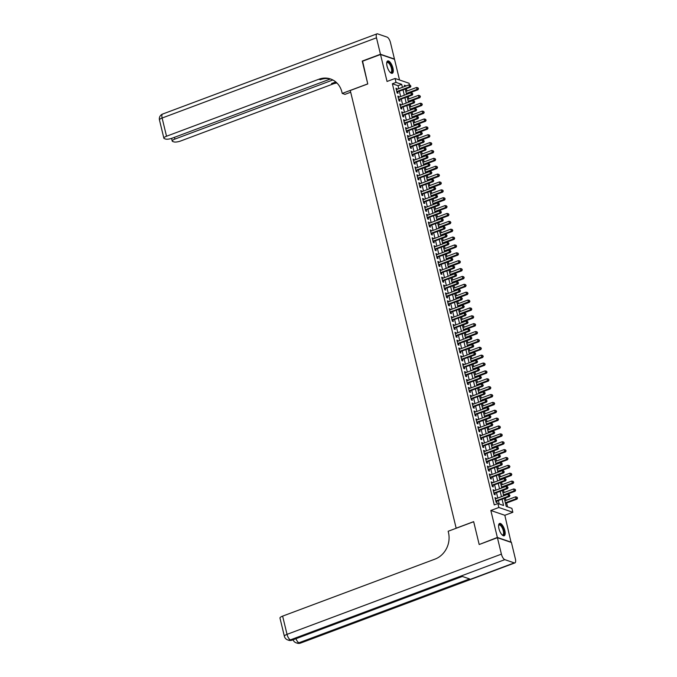 <?xml version="1.0" encoding="UTF-8"?>
<svg xmlns="http://www.w3.org/2000/svg" width="677" height="677" viewBox="0 0 677 677"><rect width="100%" height="100%" fill="white"/><g stroke="black" fill="none" stroke-linecap="round" stroke-linejoin="round"><path stroke-width="1.02" d="M504.83 530.624A6.575 2.522 69.5 0 0 499.575 523.456A6.575 2.522 69.5 0 0 498.932 528.61A6.575 2.522 69.5 0 0 504.187 535.778A6.575 2.522 69.5 0 0 504.83 530.624M392.948 68.14A6.575 2.522 69.5 0 0 387.693 60.972A6.575 2.522 69.5 0 0 387.041 66.118A6.575 2.522 69.5 0 0 392.296 73.294A6.575 2.522 69.5 0 0 392.948 68.14M504.297 498.441L506.227 506.404L511.897 508.351L512.853 512.286L498.856 507.488L497.908 503.553L503.578 505.499L502.072 499.271M511.05 542.362L504.83 515.282L512.853 512.286M399.523 79.988L394.513 59.297L380.525 54.498L387.049 81.46L395.063 78.464L409.06 83.254L409.475 84.989M507.564 506.861L506.624 502.994M505.998 500.405L505.423 498.018M504.094 492.526L503.519 490.148M502.19 484.656L501.615 482.278M500.286 476.786L499.711 474.399M498.382 468.916L497.807 466.529M496.478 461.037L495.902 458.659M494.574 453.167L493.998 450.789M492.67 445.297L492.094 442.919M490.766 437.427L490.19 435.04M488.862 429.548L488.286 427.17M486.958 421.678L486.382 419.3M485.054 413.808L484.478 411.43M483.15 405.938L482.574 403.551M481.245 398.068L480.67 395.681M479.341 390.189L478.757 387.811M477.437 382.319L476.853 379.941M475.525 374.449L474.949 372.062M473.621 366.579L473.045 364.192M471.717 358.7L471.141 356.322M469.813 350.83L469.237 348.452M467.909 342.96L467.333 340.573M466.004 335.09L465.429 332.703M464.1 327.211L463.525 324.833M462.196 319.341L461.621 316.963M460.292 311.471L459.717 309.093M458.388 303.601L457.813 301.214M456.484 295.722L455.909 293.344M454.58 287.852L454.005 285.474M452.676 279.982L452.101 277.604M450.772 272.112L450.197 269.725M448.868 264.242L448.292 261.855M446.964 256.363L446.388 253.985M445.06 248.493L444.484 246.115M443.156 240.623L442.58 238.236M441.252 232.753L440.676 230.366M439.348 224.874L438.764 222.496M437.444 217.004L436.86 214.626M435.531 209.134L434.956 206.747M433.627 201.264L433.052 198.877M431.723 193.385L431.147 191.007M429.819 185.515L429.243 183.137M427.915 177.645L427.339 175.267M426.011 169.775L425.435 167.388M424.107 161.896L423.531 159.518M422.203 154.026L421.627 151.648M420.299 146.156L419.723 143.778M418.394 138.286L417.819 135.899M416.49 130.416L415.915 128.029M414.586 122.537L414.011 120.159M412.682 114.667L412.107 112.289M410.778 106.797L410.203 104.41M408.874 98.927L408.299 96.54M406.97 91.048L406.395 88.67M479.494 544.401L497.358 537.453L511.355 542.243M479.13 544.274L473.655 521.645L456.163 528.187L350.271 90.498L367.772 83.948L362.297 61.319L380.525 54.498M496.131 498.67L495.005 497.595L496.148 502.317L497.087 502.639L496.757 501.259M494.227 490.8L493.101 489.716L494.244 494.447L495.183 494.769L494.853 493.389M492.323 482.929L491.197 481.846L492.34 486.568L493.279 486.898L492.949 485.519M490.419 475.059L489.293 473.976L490.436 478.698L491.375 479.02L491.045 477.649M488.515 467.181L487.389 466.106L488.532 470.828L489.471 471.15L489.141 469.77M486.611 459.311L485.477 458.236L486.628 462.958L487.567 463.28L487.237 461.9M484.707 451.441L483.573 450.357L484.715 455.079L485.663 455.409L485.333 454.03M482.803 443.57L481.669 442.487L482.811 447.209L483.759 447.531L483.429 446.16M480.898 435.692L479.765 434.617L480.907 439.339L481.855 439.661L481.525 438.281M478.994 427.822L477.86 426.747L479.003 431.469L479.951 431.791L479.621 430.411M477.09 419.952L475.956 418.868L477.099 423.59L478.047 423.92L477.717 422.541M475.186 412.081L474.052 410.998L475.195 415.72L476.143 416.05L475.813 414.671M473.274 404.211L473.096 403.45L472.148 403.128L473.291 407.85L474.238 408.172L473.908 406.801M471.37 396.333L470.244 395.258L471.387 399.98L472.334 400.302L471.996 398.922M469.466 388.463L468.34 387.379L469.483 392.11L470.43 392.432L470.092 391.052M467.562 380.592L467.384 379.831L466.436 379.509L467.579 384.231L468.526 384.561L468.188 383.182M465.658 372.722L465.48 371.961L464.532 371.639L465.674 376.361L466.622 376.683L466.284 375.312M463.753 364.844L462.628 363.769L463.77 368.491L464.718 368.813L464.38 367.433M461.849 356.974L460.724 355.89L461.866 360.621L462.814 360.943L462.476 359.563M459.945 349.104L458.82 348.02L459.962 352.742L460.91 353.072L460.572 351.693M458.041 341.233L456.916 340.15L458.058 344.872L459.006 345.194L458.667 343.823M456.137 333.355L455.012 332.28L456.154 337.002L457.093 337.324L456.763 335.944M454.233 325.485L453.108 324.41L454.25 329.132L455.189 329.454L454.859 328.074M452.329 317.615L451.204 316.531L452.346 321.253L453.285 321.583L452.955 320.204M450.425 309.744L449.3 308.661L450.442 313.383L451.381 313.705L451.051 312.334M448.521 301.866L447.395 300.791L448.538 305.513L449.477 305.835L449.147 304.455M446.617 293.996L445.483 292.921L446.634 297.643L447.573 297.965L447.243 296.585M444.713 286.126L443.579 285.042L444.721 289.764L445.669 290.094L445.339 288.715M442.809 278.255L441.675 277.172L442.817 281.894L443.765 282.224L443.435 280.845M440.905 270.385L439.771 269.302L440.913 274.024L441.861 274.346L441.531 272.975M439.001 262.507L437.867 261.432L439.009 266.154L439.957 266.476L439.627 265.096M437.097 254.637L435.963 253.553L437.105 258.284L438.053 258.606L437.723 257.226M435.193 246.767L434.059 245.683L435.201 250.405L436.149 250.735L435.819 249.356M433.28 238.896L433.102 238.135L432.154 237.813L433.297 242.535L434.245 242.857L433.915 241.486M431.376 231.018L430.25 229.943L431.393 234.665L432.341 234.987L432.002 233.607M429.472 223.148L428.346 222.064L429.489 226.795L430.437 227.117L430.098 225.737M427.568 215.278L426.442 214.194L427.585 218.916L428.533 219.246L428.194 217.867M425.664 207.407L425.486 206.646L424.538 206.324L425.681 211.046L426.628 211.368L426.29 209.997M423.76 199.529L422.634 198.454L423.777 203.176L424.724 203.498L424.386 202.118M421.856 191.659L420.73 190.584L421.873 195.306L422.82 195.628L422.482 194.248M419.952 183.789L418.826 182.705L419.968 187.427L420.916 187.757L420.578 186.378M418.047 175.918L416.922 174.835L418.064 179.557L419.012 179.879L418.674 178.508M416.143 168.04L415.018 166.965L416.16 171.687L417.1 172.009L416.77 170.629M414.239 160.17L413.114 159.095L414.256 163.817L415.196 164.139L414.866 162.759M412.335 152.3L411.21 151.216L412.352 155.947L413.292 156.269L412.962 154.889M410.431 144.429L409.306 143.346L410.448 148.068L411.388 148.398L411.057 147.019M408.527 136.559L407.402 135.476L408.544 140.198L409.483 140.52L409.153 139.149M406.623 128.681L405.498 127.606L406.64 132.328L407.579 132.65L407.249 131.27M404.719 120.811L403.585 119.727L404.728 124.458L405.675 124.78L405.345 123.4M402.815 112.941L401.681 111.857L402.823 116.579L403.771 116.909L403.441 115.53M400.911 105.07L399.777 103.987L400.919 108.709L401.867 109.031L401.537 107.66M399.007 97.192L397.873 96.117L399.015 100.839L399.963 101.161L399.633 99.781M398.77 88.695L398.042 85.708L392.372 83.762L494.261 504.915L497.908 503.553M499.245 504.01L498.424 500.642M497.798 498.052L496.52 492.763M495.894 490.173L494.616 484.893M493.99 482.303L492.712 477.023M492.086 474.433L490.808 469.153M490.182 466.563L488.904 461.274M488.278 458.684L487 453.404M486.374 450.814L485.096 445.534M484.47 442.944L483.192 437.664M482.566 435.074L481.288 429.785M480.662 427.195L479.384 421.915M478.757 419.325L477.48 414.045M476.853 411.455L475.576 406.175M474.949 403.585L473.672 398.296M473.045 395.707L471.767 390.426M471.141 387.836L469.863 382.556M469.237 379.966L467.959 374.686M467.333 372.096L466.055 366.816M465.429 364.226L464.151 358.937M463.525 356.347L462.239 351.067M461.612 348.477L460.335 343.197M459.708 340.607L458.431 335.327M457.804 332.737L456.526 327.448M455.9 324.858L454.622 319.578M453.996 316.988L452.718 311.708M452.092 309.118L450.814 303.838M450.188 301.248L448.91 295.959M448.284 293.369L447.006 288.089M446.38 285.499L445.102 280.219M444.476 277.629L443.198 272.349M442.572 269.759L441.294 264.47M440.668 261.881L439.39 256.6M438.764 254.01L437.486 248.73M436.86 246.14L435.582 240.86M434.956 238.27L433.678 232.99M433.052 230.4L431.774 225.111M431.147 222.521L429.87 217.241M429.243 214.651L427.966 209.371M427.339 206.781L426.061 201.501M425.435 198.911L424.157 193.622M423.531 191.032L422.245 185.752M421.619 183.162L420.341 177.882M419.715 175.292L418.437 170.012M417.811 167.422L416.533 162.133M415.906 159.544L414.629 154.263M414.002 151.673L412.725 146.393M412.098 143.803L410.821 138.523M410.194 135.933L408.916 130.644M408.29 128.055L407.012 122.774M406.386 120.184L405.108 114.904M404.482 112.314L403.204 107.034M402.578 104.444L401.3 99.164M400.674 96.574L399.396 91.285M397.103 89.322L395.969 88.238L397.111 92.969L398.059 93.291L397.729 91.911M504.83 515.282L490.842 510.492L497.358 537.453M490.842 510.492L498.856 507.488M392.372 83.762L396.02 82.399L395.063 78.464M406.242 85.903L404.338 85.251L404.643 86.504M405.269 89.093L406.547 94.374M407.173 96.963L408.451 102.244M409.077 104.833L410.355 110.114M410.981 112.704L412.259 117.993M412.885 120.582L414.163 125.863M414.789 128.452L416.067 133.733M416.693 136.322L417.971 141.603M418.598 144.193L419.875 149.482M420.502 152.071L421.779 157.352M422.406 159.941L423.684 165.222M424.31 167.811L425.588 173.092M426.214 175.681L427.492 180.971M428.118 183.56L429.396 188.841M430.022 191.43L431.3 196.711M431.926 199.3L433.204 204.581M433.83 207.17L435.116 212.451M435.743 215.041L437.02 220.33M437.647 222.919L438.924 228.2M439.551 230.789L440.829 236.07M441.455 238.659L442.733 243.94M443.359 246.53L444.637 251.819M445.263 254.408L446.541 259.689M447.167 262.278L448.445 267.559M449.071 270.148L450.349 275.429M450.975 278.019L452.253 283.308M452.879 285.897L454.157 291.178M454.783 293.767L456.061 299.048M456.687 301.637L457.965 306.918M458.591 309.507L459.869 314.797M460.495 317.378L461.773 322.667M462.399 325.256L463.677 330.537M464.304 333.126L465.581 338.407M466.208 340.996L467.485 346.277M468.112 348.867L469.389 354.156M470.016 356.745L471.294 362.026M471.92 364.615L473.198 369.896M473.824 372.485L475.11 377.766M475.736 380.356L477.014 385.645M477.64 388.234L478.918 393.515M479.544 396.104L480.822 401.385M481.449 403.974L482.726 409.255M483.353 411.844L484.63 417.134M485.257 419.723L486.535 425.004M487.161 427.593L488.439 432.874M489.065 435.463L490.343 440.744M490.969 443.333L492.247 448.614M492.873 451.204L494.151 456.493M494.777 459.082L496.055 464.363M496.681 466.952L497.959 472.233M498.585 474.822L499.863 480.103M500.489 482.693L501.767 487.982M502.393 490.571L503.671 495.852M402.417 87.333L401.689 84.337L396.02 82.399M501.445 496.681L500.168 491.4M499.541 488.811L498.264 483.53M497.637 480.941L496.359 475.66M495.733 473.071L494.455 467.782M493.829 465.192L492.551 459.911M491.925 457.322L490.647 452.041M490.021 449.452L488.743 444.171M488.117 441.582L486.839 436.293M486.213 433.703L484.935 428.423M484.309 425.833L483.031 420.552M482.405 417.963L481.127 412.682M480.501 410.093L479.223 404.804M478.597 402.223L477.319 396.934M476.693 394.344L475.415 389.063M474.789 386.474L473.502 381.193M472.876 378.604L471.598 373.323M470.972 370.734L469.694 365.445M469.068 362.855L467.79 357.574M467.164 354.985L465.886 349.704M465.26 347.115L463.982 341.834M463.356 339.245L462.078 333.956M461.452 331.366L460.174 326.086M459.548 323.496L458.27 318.215M457.644 315.626L456.366 310.345M455.739 307.756L454.462 302.467M453.835 299.877L452.558 294.597M451.931 292.007L450.654 286.726M450.027 284.137L448.749 278.856M448.123 276.267L446.845 270.986M446.219 268.397L444.941 263.108M444.315 260.518L443.037 255.237M442.411 252.648L441.133 247.367M440.507 244.778L439.229 239.497M438.603 236.908L437.325 231.619M436.699 229.029L435.421 223.748M434.795 221.159L433.508 215.878M432.882 213.289L431.604 208.008M430.978 205.419L429.7 200.13M429.074 197.54L427.796 192.26M427.17 189.67L425.892 184.389M425.266 181.8L423.988 176.519M423.362 173.93L422.084 168.641M421.458 166.051L420.18 160.771M419.554 158.181L418.276 152.9M417.65 150.311L416.372 145.03M415.746 142.441L414.468 137.16M413.842 134.571L412.564 129.282M411.938 126.692L410.66 121.411M410.034 118.822L408.756 113.541M408.129 110.952L406.852 105.671M406.225 103.082L404.948 97.793M404.321 95.203L403.043 89.923M398.042 85.708L401.689 84.337M396.121 88.865L396.917 88.569M398.025 96.735L398.821 96.439M399.929 104.605L400.725 104.309M401.833 112.484L402.629 112.179M403.737 120.354L404.533 120.057M405.641 128.224L406.437 127.928M407.546 136.094L408.341 135.798M409.45 143.973L410.245 143.668M411.354 151.843L412.149 151.546M413.258 159.713L414.053 159.417M415.17 167.583L415.957 167.287M417.074 175.453L417.861 175.157M418.978 183.332L419.774 183.035M420.882 191.202L421.678 190.906M422.786 199.072L423.582 198.776M424.691 206.942L425.486 206.646M426.595 214.821L427.39 214.524M428.499 222.691L429.294 222.394M430.403 230.561L431.198 230.265M432.307 238.431L433.102 238.135M434.211 246.31L435.006 246.005M436.115 254.18L436.91 253.883M438.019 262.05L438.814 261.754M439.923 269.92L440.719 269.624M441.827 277.798L442.623 277.494M443.731 285.669L444.527 285.372M445.635 293.539L446.431 293.243M447.539 301.409L448.335 301.113M449.443 309.279L450.239 308.983M451.347 317.158L452.143 316.861M453.251 325.028L454.047 324.732M455.156 332.898L455.951 332.602M457.068 340.768L457.855 340.472M458.972 348.647L459.768 348.35M460.876 356.517L461.672 356.22M462.78 364.387L463.576 364.091M464.684 372.257L465.48 371.961M466.588 380.135L467.384 379.831M468.492 388.006L469.288 387.709M470.397 395.876L471.192 395.58M472.301 403.746L473.096 403.45M474.205 411.624L475 411.32M476.109 419.495L476.904 419.198M478.013 427.365L478.808 427.069M479.917 435.235L480.712 434.939M481.821 443.105L482.616 442.809M483.725 450.984L484.52 450.687M485.629 458.854L486.424 458.557M487.533 466.724L488.329 466.428M489.437 474.594L490.233 474.298M491.341 482.473L492.137 482.176M493.245 490.343L494.041 490.046M495.149 498.213L495.945 497.917M396.891 92.047L410.414 87.164L409.467 86.842L396.781 91.59M410.558 85.996L410.364 85.209L410.558 85.996L409.467 86.842L408.993 84.87L396.307 89.618M410.414 87.164L410.931 86.123M410.364 85.209L408.993 84.87M406.471 94.061L417.98 89.753L417.032 89.432L416.558 87.468L405.845 91.471M406.318 93.443L417.032 89.432L418.496 88.712L417.929 87.798L418.115 88.585M416.558 87.468L417.929 87.798M418.496 88.712L417.98 89.753M386.711 62.919A5.695 2.183 -110.5 0 1 386.745 62.817A5.695 2.183 -110.5 0 1 390.976 65.449A5.695 2.183 -110.5 0 1 392.245 71.009A5.695 2.183 -110.5 0 1 390.375 72.515A5.695 2.183 -110.5 0 1 390.282 72.464M390.223 72.397A5.272 2.023 69.5 0 0 390.891 72.422A5.272 2.023 69.5 0 0 390.502 65.728A5.272 2.023 69.5 0 0 387.202 62.546A5.272 2.023 69.5 0 0 386.702 63.003M391.924 73.353A6.533 2.513 69.5 0 0 391.213 65.17A6.533 2.513 69.5 0 0 387.362 61.175M498.602 525.403A5.695 2.183 -110.5 0 1 498.636 525.31A5.695 2.183 -110.5 0 1 502.867 527.933A5.695 2.183 -110.5 0 1 504.137 533.501A5.695 2.183 -110.5 0 1 502.258 534.999A5.695 2.183 -110.5 0 1 502.173 534.948M502.106 534.889A5.272 2.023 69.5 0 0 502.783 534.906A5.272 2.023 69.5 0 0 502.385 528.212A5.272 2.023 69.5 0 0 499.084 525.039A5.272 2.023 69.5 0 0 498.594 525.496M503.806 535.837A6.533 2.513 69.5 0 0 503.096 527.654A6.533 2.513 69.5 0 0 499.254 523.659M362.593 61.209L367.746 83.872L342.232 93.418L341.91 92.08A21.08 18.558 -71.1 0 0 330.511 78.964A21.08 18.558 -71.1 0 0 318.918 79.226L166.525 136.238A5.061 1.405 166.4 0 0 163.876 138.21A5.061 1.405 166.4 0 0 164.418 138.658L165.535 139.039A5.061 1.405 166.4 0 0 172.178 138.176L330.368 78.989M350.686 92.224L344.974 94.357L342.232 93.418M380.466 54.262L394.454 59.06L390.477 42.6A5.061 1.946 69.5 0 0 387.066 37.1L377.614 33.867A5.061 1.946 69.5 0 0 376.979 33.85A5.061 1.946 69.5 0 0 376.488 37.81L380.466 54.262L362.237 61.082M332.864 79.979L174.869 139.098A5.061 1.405 166.4 0 0 172.22 141.061A5.061 1.405 166.4 0 0 172.762 141.51L173.879 141.891A5.061 1.405 166.4 0 0 180.522 141.036L332.906 84.016A21.08 18.558 -71.1 0 1 336.943 83.009M336.367 82.459A21.08 18.558 -71.1 0 0 331.544 83.55L335.8 81.959M331.188 79.209A21.08 18.558 -71.1 0 0 320.28 79.691L318.918 79.226M497.417 537.69L479.189 544.511L473.68 521.722L448.157 531.267L448.479 532.604A21.08 18.558 108.9 0 1 435.015 559.109L282.622 616.121L287.031 634.349L501.403 554.141L497.417 537.69L511.414 542.48L515.392 558.94A5.061 1.946 69.5 0 1 514.892 562.9L300.529 643.099A5.061 1.946 -110.5 0 1 299.894 643.091L514.266 562.883A5.061 1.946 69.5 0 0 514.892 562.9M501.403 554.141A5.061 1.946 69.5 0 0 504.814 559.642L514.266 562.883M295.984 638.707A5.061 1.946 -110.5 0 0 298.955 642.761A5.061 4.451 108.9 0 1 296.171 642.828L297.118 643.15A5.061 4.451 -71.1 0 0 299.894 643.091L298.955 642.761L469.567 578.928L462.01 576.339L291.389 640.171L290.441 639.85A5.061 1.946 -110.5 0 1 287.031 634.349A5.061 1.405 166.4 0 0 284.382 636.312A5.061 5.061 0 0 0 287.666 639.909L288.605 640.239A5.061 4.451 -71.1 0 0 291.389 640.171A5.061 1.946 -110.5 0 0 292.015 640.188L462.357 576.457M284.382 636.312L279.973 618.093A5.061 1.405 -13.6 0 1 282.622 616.121M398.795 99.917L412.318 95.034L411.371 94.712L398.685 99.46M412.462 93.866L412.268 93.079L412.462 93.866L411.371 94.712L410.897 92.749L398.211 97.496M412.318 95.034L412.835 93.993M412.268 93.079L410.897 92.749M400.699 107.787L414.222 102.912L413.275 102.582L400.589 107.33M414.366 101.736L414.172 100.949L414.366 101.736L413.275 102.582L412.801 100.619L400.115 105.367M414.222 102.912L414.747 101.863M414.172 100.949L412.801 100.619M402.603 115.657L416.127 110.783L415.179 110.461L402.493 115.208M416.27 109.606L416.076 108.819L416.27 109.606L415.179 110.461L414.705 108.489L402.02 113.237M416.127 110.783L416.651 109.742M416.076 108.819L414.705 108.489M404.507 123.536L418.031 118.653L417.083 118.331L404.397 123.079M418.174 117.485L417.98 116.698L418.174 117.485L417.083 118.331L416.609 116.359L403.924 121.107M418.031 118.653L418.555 117.612M417.98 116.698L416.609 116.359M408.375 101.931L419.884 97.632L418.936 97.302L418.462 95.339L407.749 99.341M408.223 101.313L418.936 97.302L420.4 96.583L419.833 95.669L420.028 96.456M418.462 95.339L419.833 95.669M420.4 96.583L419.884 97.632M410.279 109.809L421.788 105.502L420.84 105.18L420.366 103.209L409.653 107.22M410.127 109.183L420.84 105.18L422.304 104.461L421.737 103.539L421.932 104.326M420.366 103.209L421.737 103.539M422.304 104.461L421.788 105.502M412.183 117.68L423.692 113.372L422.744 113.051L422.27 111.079L411.557 115.09M412.031 117.053L422.744 113.051L424.208 112.331L423.641 111.417L423.836 112.204M422.27 111.079L423.641 111.417M424.208 112.331L423.692 113.372M414.087 125.55L425.596 121.242L424.648 120.921L424.174 118.949L413.461 122.96M413.935 124.932L424.648 120.921L426.112 120.201L425.545 119.287L425.74 120.074M424.174 118.949L425.545 119.287M426.112 120.201L425.596 121.242M406.412 131.406L419.935 126.523L418.987 126.201L406.302 130.949M420.078 125.355L419.884 124.568L420.078 125.355L418.987 126.201L418.513 124.238L405.828 128.977M419.935 126.523L420.459 125.482M419.884 124.568L418.513 124.238M415.991 133.42L427.5 129.121L426.552 128.791L426.078 126.827L415.365 130.83M415.839 132.802L426.552 128.791L428.016 128.071L427.449 127.158L427.644 127.945M426.078 126.827L427.449 127.158M428.016 128.071L427.5 129.121M408.316 139.276L421.839 134.401L420.891 134.071L408.206 138.819M421.983 133.225L421.796 132.438L421.983 133.225L420.891 134.071L420.417 132.108L407.732 136.856M421.839 134.401L422.363 133.352M421.796 132.438L420.417 132.108M417.895 141.29L429.404 136.991L428.456 136.669L427.982 134.698L417.269 138.709M417.743 140.672L428.456 136.669L429.92 135.95L429.353 135.028L429.548 135.815M427.982 134.698L429.353 135.028M429.92 135.95L429.404 136.991M410.22 147.146L423.743 142.272L422.795 141.95L410.11 146.689M423.887 141.095L423.7 140.308L423.887 141.095L422.795 141.95L422.321 139.978L409.636 144.726M423.743 142.272L424.267 141.231M423.7 140.308L422.321 139.978M419.799 149.168L431.308 144.861L430.36 144.54L429.887 142.568L419.173 146.579M419.647 148.542L430.36 144.54L431.824 143.82L431.257 142.906L431.452 143.693M429.887 142.568L431.257 142.906M431.824 143.82L431.308 144.861M412.124 155.025L425.647 150.142L424.699 149.82L412.014 154.568M425.791 148.974L425.605 148.187L425.791 148.974L424.699 149.82L424.225 147.848L411.54 152.596M425.647 150.142L426.171 149.101M425.605 148.187L424.225 147.848M421.703 157.039L433.212 152.731L432.264 152.41L431.791 150.438L421.077 154.449M421.559 156.421L432.264 152.41L433.737 151.69L433.162 150.776L433.356 151.563M431.791 150.438L433.162 150.776M433.737 151.69L433.212 152.731M414.028 162.895L427.551 158.012L426.612 157.69L413.918 162.438M427.695 156.844L427.509 156.057L427.695 156.844L426.612 157.69L426.129 155.718L413.444 160.466M427.551 158.012L428.076 156.971M427.509 156.057L426.129 155.718M423.607 164.909L435.116 160.601L434.169 160.28L433.695 158.316L422.981 162.319M423.463 164.291L434.169 160.28L435.641 159.56L435.066 158.646L435.26 159.433M433.695 158.316L435.066 158.646M435.641 159.56L435.116 160.601M415.932 170.765L429.455 165.89L428.516 165.56L415.822 170.308M429.599 164.714L429.413 163.927L429.599 164.714L428.516 165.56L428.033 163.597L415.348 168.345M429.455 165.89L429.98 164.841M429.413 163.927L428.033 163.597M425.511 172.779L437.02 168.48L436.073 168.15L435.599 166.187L424.885 170.189M425.368 172.161L437.545 167.439L436.97 166.517L437.164 167.304M435.599 166.187L436.97 166.517M437.545 167.439L437.02 168.48M417.836 178.635L431.359 173.761L430.42 173.43L417.726 178.178M431.503 172.584L431.317 171.797L431.503 172.584L430.42 173.43L429.937 171.467L417.252 176.215M431.359 173.761L431.884 172.72M431.317 171.797L429.937 171.467M427.415 180.657L438.924 176.35L437.977 176.028L437.503 174.057L426.789 178.068M427.272 180.031L437.977 176.028L439.449 175.309L438.874 174.387L439.068 175.174M437.503 174.057L438.874 174.387M439.449 175.309L438.924 176.35M419.748 186.513L433.263 181.631L432.324 181.309L419.63 186.057M433.407 180.463L433.221 179.676L433.407 180.463L432.324 181.309L431.841 179.337L419.156 184.085M433.263 181.631L433.788 180.59M433.221 179.676L431.841 179.337M429.32 188.528L440.829 184.22L439.881 183.899L439.407 181.927L428.693 185.938M429.176 187.901L439.881 183.899L441.353 183.179L440.786 182.265L440.972 183.052M439.407 181.927L440.786 182.265M441.353 183.179L440.829 184.22M421.653 194.384L435.167 189.501L434.228 189.179L421.543 193.927M435.311 188.333L435.125 187.546L435.311 188.333L434.228 189.179L433.745 187.207L421.06 191.955M435.167 189.501L435.692 188.46M435.125 187.546L433.745 187.207M431.232 196.398L442.733 192.09L441.785 191.769L441.311 189.805L430.597 193.808M431.08 195.78L441.785 191.769L443.257 191.049L442.69 190.135L442.876 190.922M441.311 189.805L442.69 190.135M443.257 191.049L442.733 192.09M423.557 202.254L437.071 197.371L436.132 197.049L423.447 201.797M437.215 196.203L437.029 195.416L437.215 196.203L436.132 197.049L435.658 195.086L422.964 199.833M437.071 197.371L437.596 196.33M437.029 195.416L435.658 195.086M433.136 204.268L444.637 199.969L443.689 199.639L443.215 197.676L432.51 201.678M432.984 203.65L445.161 198.928L444.594 198.006L444.781 198.793M443.215 197.676L444.594 198.006M445.161 198.928L444.637 199.969M425.461 210.124L438.984 205.249L438.036 204.919L425.351 209.667M439.119 204.073L438.933 203.286L439.119 204.073L438.036 204.919L437.562 202.956L424.868 207.704M438.984 205.249L439.5 204.209M438.933 203.286L437.562 202.956M435.04 212.146L446.541 207.839L445.601 207.517L445.119 205.546L434.414 209.557M434.888 211.52L445.601 207.517L447.065 206.798L446.498 205.876L446.685 206.663M445.119 205.546L446.498 205.876M447.065 206.798L446.541 207.839M427.365 217.994L440.888 213.12L439.94 212.798L427.255 217.545M441.032 211.943L440.837 211.156L441.032 211.943L439.94 212.798L439.466 210.826L426.772 215.574M440.888 213.12L441.404 212.079M440.837 211.156L439.466 210.826M436.944 220.017L448.445 215.709L447.505 215.388L447.023 213.416L436.318 217.427M436.792 219.39L447.505 215.388L448.969 214.668L448.402 213.754L448.589 214.541M447.023 213.416L448.402 213.754M448.969 214.668L448.445 215.709M429.269 225.873L442.792 220.99L441.844 220.668L429.159 225.416M442.936 219.822L442.741 219.035L442.936 219.822L441.844 220.668L441.37 218.696L428.676 223.444M442.792 220.99L443.308 219.949M442.741 219.035L441.37 218.696M438.848 227.887L450.349 223.579L449.41 223.258L448.927 221.294L438.222 225.297M438.696 227.269L449.41 223.258L450.874 222.538L450.307 221.624L450.493 222.411M448.927 221.294L450.307 221.624M450.874 222.538L450.349 223.579M431.173 233.743L444.696 228.86L443.748 228.538L431.063 233.286M444.84 227.692L444.645 226.905L444.84 227.692L443.748 228.538L443.274 226.575L430.589 231.322M444.696 228.86L445.212 227.819M444.645 226.905L443.274 226.575M440.752 235.757L452.253 231.458L451.314 231.128L450.831 229.165L440.126 233.167M440.6 235.139L451.314 231.128L452.778 230.408L452.211 229.495L452.397 230.282M450.831 229.165L452.211 229.495M452.778 230.408L452.253 231.458M433.077 241.613L446.6 236.738L445.652 236.408L432.967 241.156M446.744 235.562L446.549 234.775L446.744 235.562L445.652 236.408L445.178 234.445L432.493 239.193M446.6 236.738L447.116 235.689M446.549 234.775L445.178 234.445M442.656 243.635L454.157 239.328L453.218 239.006L452.735 237.035L442.03 241.046M442.504 243.009L453.218 239.006L454.682 238.287L454.115 237.365L454.301 238.152M452.735 237.035L454.115 237.365M454.682 238.287L454.157 239.328M434.981 249.483L448.504 244.609L447.556 244.287L434.871 249.034M448.648 243.432L448.453 242.645L448.648 243.432L447.556 244.287L447.082 242.315L434.397 247.063M448.504 244.609L449.02 243.568M448.453 242.645L447.082 242.315M444.561 251.505L456.061 247.198L455.122 246.877L454.648 244.905L443.934 248.916M444.408 250.879L455.122 246.877L456.586 246.157L456.019 245.243L456.205 246.03M454.648 244.905L456.019 245.243M456.586 246.157L456.061 247.198M436.885 257.362L450.408 252.479L449.46 252.157L436.775 256.905M450.552 251.311L450.357 250.524L450.552 251.311L449.46 252.157L448.986 250.185L436.301 254.933M450.408 252.479L450.924 251.438M450.357 250.524L448.986 250.185M446.465 259.376L457.974 255.068L457.026 254.747L456.552 252.775L445.838 256.786M446.312 258.758L457.026 254.747L458.49 254.027L457.923 253.113L458.109 253.9M456.552 252.775L457.923 253.113M458.49 254.027L457.974 255.068M438.789 265.232L452.312 260.349L451.364 260.027L438.679 264.775M452.456 259.181L452.261 258.394L452.456 259.181L451.364 260.027L450.89 258.064L438.205 262.803M452.312 260.349L452.828 259.308M452.261 258.394L450.89 258.064M448.369 267.246L459.878 262.947L458.93 262.617L458.456 260.653L447.742 264.656M448.216 266.628L458.93 262.617L460.394 261.897L459.827 260.983L460.022 261.771M458.456 260.653L459.827 260.983M460.394 261.897L459.878 262.947M440.693 273.102L454.216 268.227L453.268 267.897L440.583 272.645M454.36 267.051L454.165 266.264L454.36 267.051L453.268 267.897L452.795 265.934L440.109 270.682M454.216 268.227L454.741 267.178M454.165 266.264L452.795 265.934M450.273 275.116L461.782 270.817L460.834 270.495L460.36 268.524L449.646 272.535M450.12 274.498L460.834 270.495L462.298 269.776L461.731 268.854L461.926 269.641M460.36 268.524L461.731 268.854M462.298 269.776L461.782 270.817M442.597 280.972L456.12 276.098L455.172 275.776L442.487 280.515M456.264 274.921L456.07 274.134L456.264 274.921L455.172 275.776L454.699 273.804L442.013 278.552M456.12 276.098L456.645 275.057M456.07 274.134L454.699 273.804M452.177 282.994L463.686 278.687L462.738 278.365L462.264 276.394L451.551 280.405M452.024 282.368L462.738 278.365L464.202 277.646L463.635 276.732L463.83 277.519M462.264 276.394L463.635 276.732M464.202 277.646L463.686 278.687M444.501 288.851L458.024 283.968L457.077 283.646L444.391 288.394M458.168 282.8L457.974 282.013L458.168 282.8L457.077 283.646L456.603 281.674L443.917 286.422M458.024 283.968L458.549 282.927M457.974 282.013L456.603 281.674M446.405 296.721L459.928 291.838L458.981 291.516L446.295 296.264M460.072 290.67L459.878 289.883L460.072 290.67L458.981 291.516L458.507 289.544L445.821 294.292M459.928 291.838L460.453 290.797M459.878 289.883L458.507 289.544M448.309 304.591L461.832 299.716L460.885 299.386L448.199 304.134M461.976 298.54L461.79 297.753L461.976 298.54L460.885 299.386L460.411 297.423L447.725 302.17M461.832 299.716L462.357 298.667M461.79 297.753L460.411 297.423M454.081 290.865L465.59 286.557L464.642 286.236L464.168 284.264L453.455 288.275M453.928 290.247L464.642 286.236L466.106 285.516L465.539 284.602L465.734 285.389M464.168 284.264L465.539 284.602M466.106 285.516L465.59 286.557M455.985 298.735L467.494 294.427L466.546 294.106L466.072 292.142L455.359 296.145M455.833 298.117L466.546 294.106L468.01 293.386L467.443 292.472L467.638 293.259M466.072 292.142L467.443 292.472M468.01 293.386L467.494 294.427M457.889 306.605L469.398 302.306L468.45 301.976L467.976 300.013L457.263 304.015M457.737 305.987L469.914 301.265L469.347 300.343L469.542 301.13M467.976 300.013L469.347 300.343M469.914 301.265L469.398 302.306M450.213 312.461L463.737 307.586L462.789 307.256L450.103 312.004M463.88 306.41L463.694 305.623L463.88 306.41L462.789 307.256L462.315 305.293L449.63 310.041M463.737 307.586L464.261 306.546M463.694 305.623L462.315 305.293M459.793 314.483L471.302 310.176L470.354 309.854L469.88 307.883L459.167 311.894M459.641 313.857L470.354 309.854L471.818 309.135L471.251 308.213L471.446 309M469.88 307.883L471.251 308.213M471.818 309.135L471.302 310.176M452.118 320.339L465.641 315.457L464.693 315.135L452.008 319.882M465.784 314.289L465.598 313.502L465.784 314.289L464.693 315.135L464.219 313.163L451.534 317.911M465.641 315.457L466.165 314.416M465.598 313.502L464.219 313.163M461.697 322.354L473.206 318.046L472.258 317.725L471.784 315.753L461.071 319.764M461.553 321.727L472.258 317.725L473.731 317.005L473.155 316.091L473.35 316.878M471.784 315.753L473.155 316.091M473.731 317.005L473.206 318.046M454.022 328.21L467.545 323.327L466.605 323.005L453.912 327.753M467.689 322.159L467.502 321.372L467.689 322.159L466.605 323.005L466.123 321.033L453.438 325.781M467.545 323.327L468.069 322.286M467.502 321.372L466.123 321.033M463.601 330.224L475.11 325.916L474.162 325.595L473.688 323.631L462.975 327.634M463.457 329.606L474.162 325.595L475.635 324.875L475.059 323.961L475.254 324.748M473.688 323.631L475.059 323.961M475.635 324.875L475.11 325.916M455.926 336.08L469.449 331.197L468.509 330.875L455.816 335.623M469.593 330.029L469.406 329.242L469.593 330.029L468.509 330.875L468.027 328.912L455.342 333.659M469.449 331.197L469.973 330.156M469.406 329.242L468.027 328.912M465.505 338.094L477.014 333.795L476.066 333.465L475.592 331.502L464.879 335.504M465.361 337.476L476.066 333.465L477.539 332.745L476.963 331.832L477.158 332.619M475.592 331.502L476.963 331.832M477.539 332.745L477.014 333.795M457.83 343.95L471.353 339.075L470.413 338.745L457.72 343.493M471.497 337.899L471.31 337.112L471.497 337.899L470.413 338.745L469.931 336.782L457.246 341.53M471.353 339.075L471.877 338.035M471.31 337.112L469.931 336.782M467.409 345.972L478.918 341.665L477.97 341.343L477.497 339.372L466.783 343.383M467.265 345.346L477.97 341.343L479.443 340.624L478.867 339.702L479.062 340.489M477.497 339.372L478.867 339.702M479.443 340.624L478.918 341.665M459.742 351.82L473.257 346.946L472.318 346.624L459.624 351.371M473.401 345.769L473.215 344.982L473.401 345.769L472.318 346.624L471.835 344.652L459.15 349.4M473.257 346.946L473.782 345.905M473.215 344.982L471.835 344.652M469.313 353.843L480.822 349.535L479.875 349.214L479.401 347.242L468.687 351.253M469.169 353.216L479.875 349.214L481.347 348.494L480.78 347.58L480.966 348.367M479.401 347.242L480.78 347.58M481.347 348.494L480.822 349.535M461.646 359.699L475.161 354.816L474.222 354.494L461.536 359.242M475.305 353.648L475.119 352.861L475.305 353.648L474.222 354.494L473.739 352.522L461.054 357.27M475.161 354.816L475.686 353.775M475.119 352.861L473.739 352.522M471.226 361.713L482.726 357.405L481.779 357.084L481.305 355.12L470.591 359.123M471.074 361.095L481.779 357.084L483.251 356.364L482.684 355.45L482.87 356.237M481.305 355.12L482.684 355.45M483.251 356.364L482.726 357.405M463.55 367.569L477.065 362.686L476.126 362.364L463.44 367.112M477.209 361.518L477.023 360.731L477.209 361.518L476.126 362.364L475.652 360.401L462.958 365.14M477.065 362.686L477.59 361.645M477.023 360.731L475.652 360.401M473.13 369.583L484.63 365.284L483.683 364.954L483.209 362.99L472.504 366.993M472.978 368.965L483.683 364.954L485.155 364.234L484.588 363.321L484.774 364.108M483.209 362.99L484.588 363.321M485.155 364.234L484.63 365.284M465.454 375.439L478.977 370.564L478.03 370.234L465.344 374.982M479.113 369.388L478.927 368.601L479.113 369.388L478.03 370.234L477.556 368.271L464.862 373.019M478.977 370.564L479.494 369.515M478.927 368.601L477.556 368.271M475.034 377.461L486.535 373.154L485.595 372.832L485.113 370.861L474.408 374.872M474.882 376.835L485.595 372.832L487.059 372.113L486.492 371.191L486.678 371.978M485.113 370.861L486.492 371.191M487.059 372.113L486.535 373.154M467.358 383.309L480.882 378.435L479.934 378.113L467.248 382.86M481.025 377.258L480.831 376.471L481.025 377.258L479.934 378.113L479.46 376.141L466.766 380.889M480.882 378.435L481.398 377.394M480.831 376.471L479.46 376.141M476.938 385.331L488.439 381.024L487.499 380.702L487.017 378.731L476.312 382.742M476.786 384.705L487.499 380.702L488.963 379.983L488.396 379.069L488.582 379.856M487.017 378.731L488.396 379.069M488.963 379.983L488.439 381.024M469.263 391.188L482.786 386.305L481.838 385.983L469.153 390.731M482.929 385.137L482.735 384.35L482.929 385.137L481.838 385.983L481.364 384.011L468.67 388.759M482.786 386.305L483.302 385.264M482.735 384.35L481.364 384.011M478.842 393.202L490.343 388.894L489.403 388.573L488.921 386.601L478.216 390.612M478.69 392.584L489.403 388.573L490.867 387.853L490.3 386.939L490.486 387.726M488.921 386.601L490.3 386.939M490.867 387.853L490.343 388.894M471.167 399.058L484.69 394.175L483.742 393.853L471.057 398.601M484.834 393.007L484.639 392.22L484.834 393.007L483.742 393.853L483.268 391.89L470.574 396.629M484.69 394.175L485.206 393.134M484.639 392.22L483.268 391.89M480.746 401.072L492.247 396.773L491.307 396.443L490.825 394.479L480.12 398.482M480.594 400.454L491.307 396.443L492.771 395.723L492.204 394.809L492.391 395.596M490.825 394.479L492.204 394.809M492.771 395.723L492.247 396.773M473.071 406.928L486.594 402.053L485.646 401.723L472.961 406.471M486.738 400.877L486.543 400.09L486.738 400.877L485.646 401.723L485.172 399.76L472.487 404.507M486.594 402.053L487.11 401.004M486.543 400.09L485.172 399.76M482.65 408.942L494.151 404.643L493.211 404.313L492.729 402.35L482.024 406.352M482.498 408.324L494.675 403.602L494.108 402.68L494.295 403.467M492.729 402.35L494.108 402.68M494.675 403.602L494.151 404.643M474.975 414.798L488.498 409.923L487.55 409.602L474.865 414.341M488.642 408.747L488.447 407.96L488.642 408.747L487.55 409.602L487.076 407.63L474.391 412.378M488.498 409.923L489.014 408.883M488.447 407.96L487.076 407.63M484.554 416.82L496.055 412.513L495.115 412.191L494.642 410.22L483.928 414.231M484.402 416.194L495.115 412.191L496.579 411.472L496.013 410.558L496.199 411.345M494.642 410.22L496.013 410.558M496.579 411.472L496.055 412.513M476.879 422.676L490.402 417.794L489.454 417.472L476.769 422.22M490.546 416.626L490.351 415.839L490.546 416.626L489.454 417.472L488.98 415.5L476.295 420.248M490.402 417.794L490.918 416.753M490.351 415.839L488.98 415.5M486.458 424.691L497.967 420.383L497.02 420.062L496.546 418.09L485.832 422.101M486.306 424.073L497.02 420.062L498.484 419.342L497.917 418.428L498.103 419.215M496.546 418.09L497.917 418.428M498.484 419.342L497.967 420.383M478.783 430.547L492.306 425.664L491.358 425.342L478.673 430.09M492.45 424.496L492.255 423.709L492.45 424.496L491.358 425.342L490.884 423.37L478.199 428.118M492.306 425.664L492.822 424.623M492.255 423.709L490.884 423.37M488.362 432.561L499.871 428.253L498.924 427.932L498.45 425.968L487.736 429.971M488.21 431.943L498.924 427.932L500.388 427.212L499.821 426.298L500.015 427.085M498.45 425.968L499.821 426.298M500.388 427.212L499.871 428.253M480.687 438.417L494.21 433.542L493.262 433.212L480.577 437.96M494.354 432.366L494.159 431.579L494.354 432.366L493.262 433.212L492.788 431.249L480.103 435.996M494.21 433.542L494.735 432.493M494.159 431.579L492.788 431.249M490.266 440.431L501.775 436.132L500.828 435.802L500.354 433.839L489.64 437.841M490.114 439.813L502.292 435.091L501.725 434.169L501.919 434.956M500.354 433.839L501.725 434.169M502.292 435.091L501.775 436.132M482.591 446.287L496.114 441.412L495.166 441.082L482.481 445.83M496.258 440.236L496.063 439.449L496.258 440.236L495.166 441.082L494.692 439.119L482.007 443.867M496.114 441.412L496.639 440.372M496.063 439.449L494.692 439.119M492.171 448.309L503.68 444.002L502.732 443.68L502.258 441.709L491.544 445.72M492.018 447.683L502.732 443.68L504.196 442.961L503.629 442.039L503.823 442.826M502.258 441.709L503.629 442.039M504.196 442.961L503.68 444.002M484.495 454.165L498.018 449.283L497.07 448.961L484.385 453.708M498.162 448.115L497.967 447.319L498.162 448.115L497.07 448.961L496.596 446.989L483.911 451.737M498.018 449.283L498.543 448.242M497.967 447.319L496.596 446.989M494.075 456.18L505.584 451.872L504.636 451.551L504.162 449.579L493.448 453.59M493.922 455.553L504.636 451.551L506.1 450.831L505.533 449.917L505.727 450.704M504.162 449.579L505.533 449.917M506.1 450.831L505.584 451.872M486.399 462.036L499.922 457.153L498.974 456.831L486.289 461.579M500.066 455.985L499.871 455.198L500.066 455.985L498.974 456.831L498.5 454.859L485.815 459.607M499.922 457.153L500.447 456.112M499.871 455.198L498.5 454.859M495.979 464.05L507.488 459.742L506.54 459.421L506.066 457.457L495.352 461.46M495.826 463.432L506.54 459.421L508.004 458.701L507.437 457.787L507.632 458.574M506.066 457.457L507.437 457.787M508.004 458.701L507.488 459.742M488.303 469.906L501.826 465.023L500.878 464.701L488.193 469.449M501.97 463.855L501.784 463.068L501.97 463.855L500.878 464.701L500.405 462.738L487.719 467.485M501.826 465.023L502.351 463.982M501.784 463.068L500.405 462.738M497.883 471.92L509.392 467.621L508.444 467.291L507.97 465.327L497.256 469.33M497.73 471.302L508.444 467.291L509.908 466.571L509.341 465.658L509.536 466.445M507.97 465.327L509.341 465.658M509.908 466.571L509.392 467.621M490.207 477.776L503.73 472.901L502.783 472.571L490.097 477.319M503.874 471.725L503.688 470.938L503.874 471.725L502.783 472.571L502.309 470.608L489.623 475.356M503.73 472.901L504.255 471.861M503.688 470.938L502.309 470.608M499.787 479.798L511.296 475.491L510.348 475.169L509.874 473.198L499.161 477.209M499.634 479.172L510.348 475.169L511.812 474.45L511.245 473.528L511.44 474.315M509.874 473.198L511.245 473.528M511.812 474.45L511.296 475.491M492.111 485.646L505.634 480.772L504.687 480.45L492.001 485.197M505.778 479.595L505.592 478.808L505.778 479.595L504.687 480.45L504.213 478.478L491.527 483.226M505.634 480.772L506.159 479.731M505.592 478.808L504.213 478.478M501.691 487.668L513.2 483.361L512.252 483.039L511.778 481.068L501.065 485.079M501.547 487.042L512.252 483.039L513.725 482.32L513.149 481.406L513.344 482.193M511.778 481.068L513.149 481.406M513.725 482.32L513.2 483.361M494.015 493.525L507.538 488.642L506.599 488.32L493.905 493.068M507.682 487.474L507.496 486.687L507.682 487.474L506.599 488.32L506.117 486.348L493.431 491.096M507.538 488.642L508.063 487.601M507.496 486.687L506.117 486.348M503.595 495.539L515.104 491.231L514.156 490.91L513.682 488.946L502.969 492.949M503.451 494.921L514.156 490.91L515.629 490.19L515.053 489.276L515.248 490.063M513.682 488.946L515.053 489.276M515.629 490.19L515.104 491.231M495.919 501.395L509.442 496.512L508.503 496.19L495.809 500.938M509.586 495.344L509.4 494.557L509.586 495.344L508.503 496.19L508.021 494.227L495.336 498.966M509.442 496.512L509.967 495.471M509.4 494.557L508.021 494.227M505.499 503.409L517.008 499.11L516.06 498.78L515.586 496.816L504.873 500.819M505.355 502.791L516.06 498.78L517.533 498.06L516.957 497.146L517.152 497.933M515.586 496.816L516.957 497.146M517.533 498.06L517.008 499.11M331.544 83.55L332.906 84.016M376.488 37.81L162.116 118.018L166.525 136.238M174.438 137.329L174.869 139.098M162.116 118.018A5.061 1.946 -110.5 0 1 162.615 114.058A5.061 5.061 0 0 0 159.467 119.981A5.061 1.405 -13.6 0 1 162.116 118.018M504.814 559.642L290.441 639.85A5.061 4.451 108.9 0 1 287.666 639.909M171.569 138.387L172.22 141.061M376.979 33.85L162.615 114.058M159.467 119.981L163.876 138.21M293.065 639.799A5.061 5.061 0 0 0 296.171 642.828M297.118 643.15A5.061 5.061 0 0 0 300.529 643.099M288.605 640.239A5.061 5.061 0 0 0 292.015 640.188"/></g></svg>
